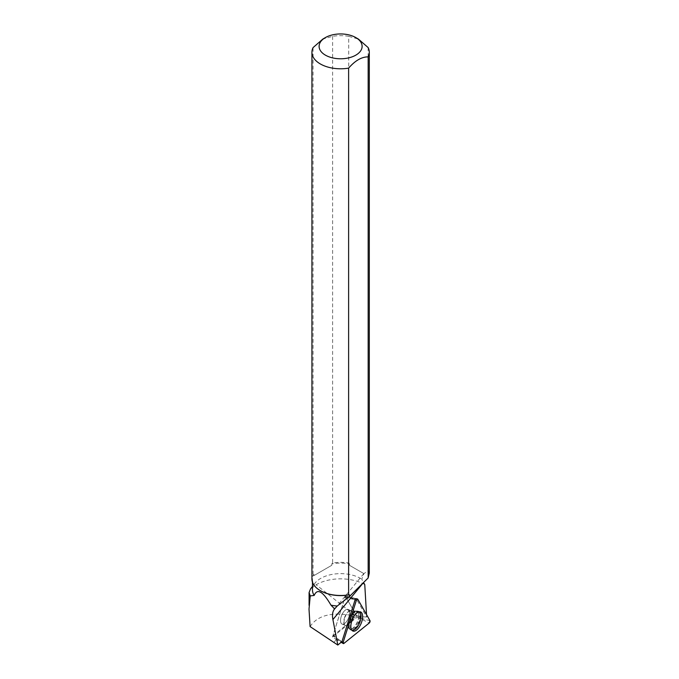 <?xml version="1.0" encoding="UTF-8"?>
<svg xmlns="http://www.w3.org/2000/svg" width="679" height="679" viewBox="0 0 679 679"><rect width="100%" height="100%" fill="white"/><g stroke="black" fill="none" stroke-linecap="round" stroke-linejoin="round"><path stroke-width="0.51" stroke-dasharray="3.4 2.55" d="M348.904 616.855A7.902 3.675 112 0 0 348.004 609.419A7.902 3.675 112 0 0 341.639 615.369A7.902 3.675 112 0 0 342.08 624.069A7.902 3.675 112 0 0 348.904 616.855M332.515 637.004L345.348 596.154L357.256 617.084L332.515 637.004L334.365 638.404L341.877 641.672M357.256 617.084L369.257 623.008M345.348 596.154L357.774 599.201M320.522 590.747A28.153 16.254 180 0 1 312.459 579.365A28.153 16.254 180 0 1 313.885 574.264L313.885 575.622L331.785 565.284L331.785 563.926A28.153 16.254 180 0 1 349.532 563.943L349.532 565.344L363.91 573.636L361.788 579.179L363.511 582.54M312.459 589.89A28.153 16.254 180 0 1 314.912 583.253A28.153 16.254 180 0 1 361.788 579.179M333.652 642.648L337.03 638.829L341.961 641.604M364.759 584.568A34.374 19.844 180 0 0 316.134 584.755L310.515 588.939M356.085 598.649L347.529 596.493L355.1 599.786L354.226 599.404L355.125 598.403L356.119 598.657A1.222 0.569 -68 0 1 356.305 598.81L345.883 597.053A1.078 0.501 112 0 0 345.696 596.917A1.078 0.501 112 0 0 344.822 597.919L333.083 635.264A1.078 0.501 112 0 0 332.999 635.765L337.03 638.829M366.524 614.588L366.668 617.024L356.305 598.81M369.249 573.314L368.137 570.657L363.91 573.636M310.091 626.581C317.127 615.904 330.418 612.085 349.957 615.132L354.141 614.894L316.134 584.755M366.668 617.024L360.787 616.702L354.141 614.894M332.608 36.326L332.608 563.018A28.688 16.559 180 0 1 348.709 563.035L348.709 36.343A28.688 16.559 0 0 0 332.608 36.326L322.831 39.068M368.137 47.555L368.137 570.657M311.924 578.924A28.688 16.559 180 0 1 313.061 574.298L313.885 574.264M313.061 574.298L313.061 47.606M331.785 563.926L332.608 563.018M348.709 563.035L349.532 563.943M348.709 36.343L358.419 39.093M340.12 640.62L333.083 635.264M349.575 613.01A7.902 3.675 -68 0 1 346.927 621.056A7.902 3.675 -68 0 1 342.097 624.077A7.902 3.675 -68 0 1 341.664 615.378A7.902 3.675 -68 0 1 348.03 609.436A7.902 3.675 -68 0 1 349.575 613.01M332.999 635.765L355.185 617.898L356.322 615.403L345.883 597.053M354.226 599.404L344.822 597.919M356.322 615.403L360.787 616.702M359.284 611.796A9.939 4.617 112 0 0 358.953 611.66A9.939 4.617 112 0 0 352.944 615.666A9.939 4.617 112 0 0 349.702 625.648A9.939 4.617 112 0 0 351.493 630.078A9.939 4.617 112 0 0 351.832 630.214M355.125 598.403L345.696 596.917M349.532 565.344L363.842 573.602M313.885 575.622L331.785 565.284M355.185 617.898L349.957 615.132M343.871 643.437L334.365 638.404L341.121 642.3M369.987 620.682L359.751 617.975M349.626 620.47A10.126 4.702 -68 0 1 358.206 611.159A10.126 4.702 -68 0 1 358.928 622.371A10.126 4.702 -68 0 1 350.61 629.917A10.126 4.702 -68 0 1 349.626 620.47M348.539 619.935A9.599 4.464 112 0 0 348.488 627.948A9.599 4.464 112 0 0 357.366 621.735A9.599 4.464 112 0 0 355.312 611.1A9.599 4.464 112 0 0 348.539 619.935M344.431 617.958A7.902 3.675 -68 0 1 351.264 610.744A7.902 3.675 -68 0 1 352.155 618.17A7.902 3.675 -68 0 1 345.331 625.384A7.902 3.675 -68 0 1 344.431 617.958M348.607 625.138A9.845 4.575 -68 0 1 351.824 615.25A9.845 4.575 -68 0 1 357.765 611.287A9.845 4.575 -68 0 1 359.853 615.802A9.845 4.575 -68 0 1 356.458 625.97A9.845 4.575 -68 0 1 350.381 629.526A9.845 4.575 -68 0 1 348.607 625.138M353.105 614.444A7.902 3.675 -68 0 1 350.449 622.49A7.902 3.675 -68 0 1 345.619 625.512A7.902 3.675 -68 0 1 345.187 616.804A7.902 3.675 -68 0 1 351.552 610.862A7.902 3.675 -68 0 1 353.105 614.444M358.894 615.632A9.54 4.43 112 0 0 355.55 611.236A9.54 4.43 112 0 0 349.337 618.484A9.54 4.43 112 0 0 348.751 628.024A9.54 4.43 112 0 0 354.871 626.454A9.54 4.43 112 0 0 358.894 615.632M351.493 630.078L345.619 625.512L342.097 624.077L345.331 625.384L350.61 629.917L352.715 630.969M348.004 609.419L351.264 610.744L358.206 611.159L360.447 611.872M312.459 579.365L312.459 582.115M314.912 583.253L312.459 586.418M363.834 573.585L334.408 609.207M309.089 609.122L309.089 605.362M348.03 609.436L351.552 610.862L358.953 611.66"/><path stroke-width="1.02" d="M343.871 643.437L369.257 623.008A1.426 0.662 112 0 0 369.987 620.682L357.774 599.201A1.426 0.662 112 0 0 357.553 599.022A1.426 0.662 112 0 0 356.365 600.338L343.192 642.249A1.426 0.662 112 0 0 343.319 643.565A1.426 0.662 112 0 0 343.871 643.437M361.78 621.625A10.304 4.787 112 0 0 360.447 611.872A10.304 4.787 112 0 0 351.705 621.344A10.304 4.787 112 0 0 352.715 630.969A10.304 4.787 112 0 0 361.78 621.625M320.522 590.747A28.153 16.254 180 0 0 320.709 590.857A28.153 16.254 180 0 0 349.439 594.796L349.439 596.51L337.225 606.024A28.153 16.254 180 0 1 330.979 605.159C322.907 591.29 317.297 588.048 314.165 595.449A28.153 16.254 180 0 1 312.459 589.89L312.459 582.115M310.515 588.939L309.098 592.538L310.235 595.907L309.013 609.122L310.091 626.581L337.811 645.05L341.961 641.604L355.1 599.786A1.222 0.569 -68 0 1 356.119 598.657A1.222 0.569 -68 0 1 356.152 598.666M310.235 595.907L314.165 595.449M330.979 605.159L333.881 608.189L335.146 608.35L334.391 609.224C332.549 611.533 332.056 614.987 332.905 619.579L363.511 582.54L364.759 584.568L366.524 614.588M335.146 608.35L337.225 606.024M332.905 619.579L337.811 645.05M349.439 596.51L368.162 577.973L369.249 573.314M334.391 609.224L333.881 608.189M368.162 577.973L368.162 56.858A28.688 16.559 0 0 0 369.3 52.232A28.688 16.559 0 0 0 368.137 47.555L358.419 39.093L355.821 37.583A21.507 12.417 0 0 0 325.402 37.583A21.507 12.417 0 0 0 325.402 55.143A21.507 12.417 0 0 0 351.586 57.044A21.507 12.417 0 0 0 361.245 42.862A21.507 12.417 0 0 0 355.821 37.583M348.616 594.829A28.688 16.559 180 0 1 320.327 590.637L320.327 590.637A28.688 16.559 180 0 1 311.924 578.924L311.924 52.232A28.688 16.559 0 0 0 348.616 68.138L348.616 594.829L349.439 594.796M325.402 37.583L322.831 39.068L313.061 47.606A28.688 16.559 0 0 0 311.924 52.232M368.162 56.858C361.644 56.849 355.134 60.609 348.616 68.138M351.832 630.214A9.939 4.617 112 0 0 359.666 622.668A9.939 4.617 112 0 0 359.284 611.796M356.365 600.338L343.192 642.249L343.871 643.437L369.257 623.008L369.987 620.682L357.774 599.201L356.365 600.338L355.1 599.786M341.877 641.672L343.192 642.249M356.085 598.649L357.553 599.022M341.121 642.3L343.319 643.565M312.459 586.418L310.388 589.1M309.089 605.362L309.089 592.538M369.3 573.314L369.3 52.232"/></g></svg>
